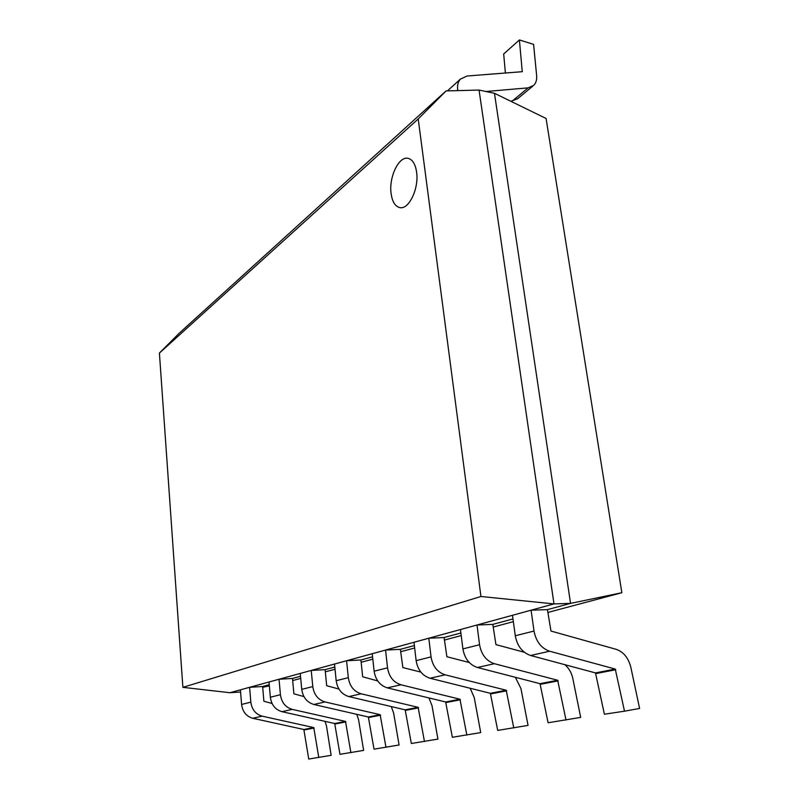 <?xml version="1.0" encoding="UTF-8"?>
<svg xmlns="http://www.w3.org/2000/svg" width="799" height="799" viewBox="0 0 799 799"><rect width="100%" height="100%" fill="white"/><g stroke="black" fill="none" stroke-linecap="round" stroke-linejoin="round"><path stroke-width="1.2" d="M457.797 90.617L457.707 89.957C457.138 85.443 458.037 81.828 460.404 79.131L467.045 76.015L522.256 71.69L519.4 39.95L533.582 44.364L536.638 75.585C536.998 79.75 536.019 83.016 533.722 85.373L528.119 87.86L485.942 91.505M505.397 73.059L503.68 53.962L519.4 39.95M532.633 86.282L517.662 98.696L510.881 101.303M531.085 610.196L547.425 609.637L550.98 631.05L616.189 649.337C623.57 651.914 628.453 657.917 630.85 667.335L639.59 708.433L624.508 711.18L615.26 669.073L549.632 651.205C541.243 648.259 536.039 641.537 534.022 631.05L531.085 610.196L512.479 615.29L515.285 635.754L534.022 631.05M515.285 635.754C517.233 646.041 522.346 652.623 530.616 655.5L595.475 672.908L604.404 714.226L624.508 711.18M564.813 664.678C568.888 668.114 571.565 672.728 572.823 678.521L580.683 717.392L548.094 722.765L540.024 683.674L477.462 667.505C469.502 664.838 464.648 658.626 462.901 648.898L460.454 629.542L477.003 625.008L492.813 624.379L495.949 644.623L524.334 652.264M566.012 720.049L557.672 680.249L494.361 663.689C486.301 660.953 481.368 654.631 479.56 644.723L477.003 625.008M515.365 677.302L520.928 688.528L528.049 725.392L497.707 730.406L490.366 693.302L430.002 678.231C422.331 675.734 417.717 669.872 416.139 660.643L413.992 642.276L428.803 638.221L444.094 637.522L446.881 656.728L469.263 662.531M513.777 727.969L506.206 690.236L445.123 674.815C437.363 672.259 432.668 666.286 431.041 656.898L428.803 638.221M470.162 688.259L474.236 697.527L480.718 732.593L452.364 737.277L445.652 701.981L387.355 687.869C379.964 685.522 375.56 679.959 374.122 671.19L372.234 653.712L385.567 650.066L400.369 649.327L402.866 667.574L420.853 672.099M466.846 735.08L459.944 699.215L400.968 684.793C393.488 682.396 389.013 676.733 387.535 667.824L385.567 650.066M428.933 697.936L432.009 705.667L437.932 739.095L411.335 743.499L405.173 709.842L348.823 696.568C341.702 694.361 337.488 689.078 336.179 680.708L334.511 664.049L346.576 660.743L360.898 659.984L362.676 676.793L377.717 680.928M424.459 741.512L418.127 707.325L361.148 693.792C353.937 691.534 349.662 686.161 348.314 677.662L346.576 660.743M391.27 706.566L393.627 713.068L399.081 744.998L374.032 749.152L368.339 716.983L313.857 704.478C306.976 702.381 302.941 697.347 301.742 689.357L300.254 673.437L311.23 670.431L325.103 669.642L326.681 685.702L338.976 689.068M385.987 747.345L380.144 714.696L325.063 701.941C318.102 699.814 314.007 694.691 312.779 686.591L311.23 670.431M356.763 714.326L358.601 719.829L363.625 750.391L339.965 754.316L334.701 723.514L281.967 711.679C275.315 709.702 271.45 704.888 270.342 697.237L269.013 681.996L279.031 679.25L292.474 678.451L293.892 693.812L303.94 696.578M350.901 752.658L345.498 721.417L292.194 709.372C285.473 707.355 281.548 702.461 280.419 694.711L279.031 679.25M325.053 721.347L326.491 726.011L331.146 755.325L308.744 759.05L303.85 729.497L252.774 718.281C246.342 716.393 242.616 711.789 241.598 704.458L240.409 689.837L249.598 687.32L262.631 686.501L263.89 701.242L272.089 703.51M318.781 757.532L313.767 727.579L262.152 716.154C255.65 714.246 251.875 709.572 250.826 702.141L249.598 687.32M416.599 172.105C415.35 163.975 412.474 159.381 407.949 158.312C398.701 156.085 388.704 177.488 391.101 193.578C392.299 201.867 395.235 206.542 399.919 207.61C408.878 209.787 419.115 188.454 416.599 172.105C415.35 163.975 412.474 159.381 407.949 158.312C398.701 156.085 388.704 177.488 391.101 193.578C392.299 201.867 395.235 206.542 399.919 207.61C408.878 209.787 419.115 188.454 416.599 172.105M494.461 93.293L546.077 118.472L621.852 592.718L570.546 603.395L494.461 93.293L479.06 90.057L553.987 603.914L570.546 603.395L547.425 609.637M479.06 90.057L446.062 90.936L179.176 333.253L159.41 353.088L182.881 687.34L229.902 692.713L240.589 692.024M262.631 686.501L269.253 684.713M292.474 678.451L300.514 676.274M325.103 669.642L334.811 667.025M360.898 659.984L372.574 656.828M400.369 649.327L414.371 645.552M444.094 637.522L460.893 632.988M492.813 624.379L512.978 618.935M229.902 692.713L553.987 603.914L480.938 596.493L418.217 118.961L446.062 90.936M182.881 687.34L480.938 596.493M159.41 353.088L418.217 118.961M269.353 685.852L262.701 687.35M621.852 592.718L547.834 612.463M513.357 621.662L493.173 627.045M461.223 635.575L444.404 640.059M414.661 647.999L400.639 651.734M372.823 659.165L361.148 662.281M335.031 669.242L325.313 671.839M300.714 678.401L292.674 680.548M456.948 90.647L457.707 89.957M521.817 71.8L522.356 71.341M512.089 101.193L528.119 87.86M596.004 673.557L615.799 669.732M595.475 672.908L615.26 669.073M530.616 655.5L549.632 651.205M540.524 684.284L558.181 680.868M540.024 683.674L557.672 680.249M477.462 667.505L494.361 663.689M462.901 648.898L479.56 644.723M490.856 693.882L506.696 690.825M490.366 693.302L506.206 690.236M430.002 678.231L445.123 674.815M416.139 660.643L431.041 656.898M446.112 702.531L460.414 699.764M445.652 701.981L459.944 699.215M387.355 687.869L400.968 684.793M374.122 671.19L387.535 667.824M405.612 710.361L418.576 707.854M405.173 709.842L418.127 707.325M348.823 696.568L361.148 693.792M336.179 680.708L348.314 677.662M368.768 717.482L380.574 715.205M368.339 716.983L380.144 714.696M313.857 704.478L325.063 701.941M301.742 689.357L312.779 686.591M335.111 723.994L345.907 721.896M334.701 723.514L345.498 721.417M281.967 711.679L292.194 709.372M270.342 697.237L280.419 694.711M304.239 729.956L314.157 728.039M303.85 729.497L313.767 727.579M252.774 718.281L262.152 716.154M241.598 704.458L250.826 702.141M447.42 90.896L460.404 79.131"/></g></svg>
